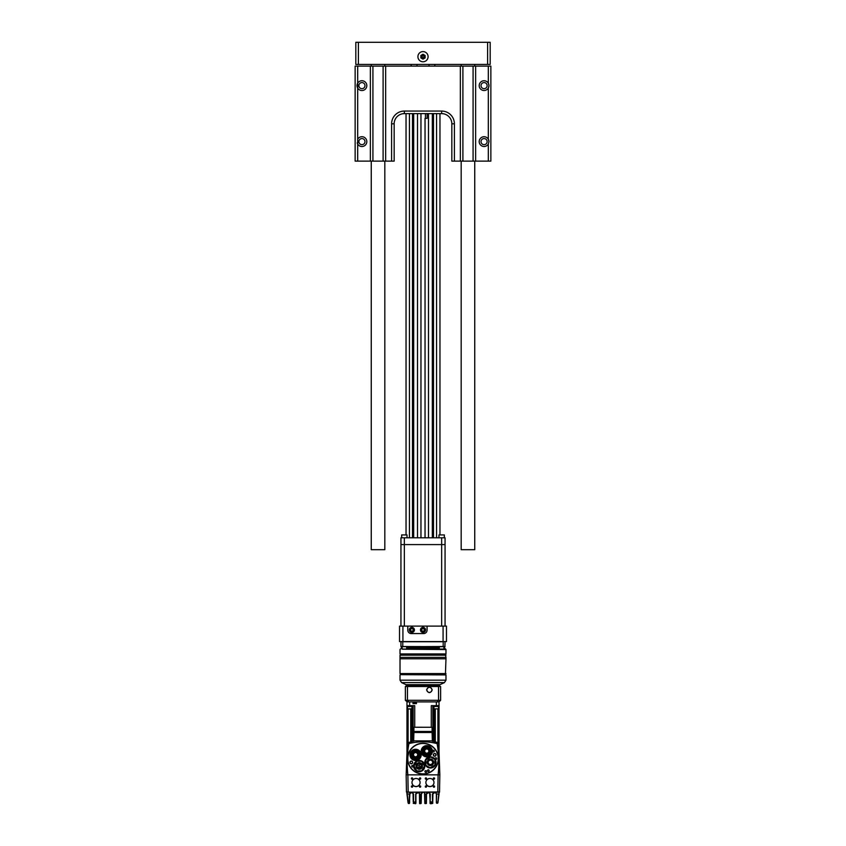 <?xml version="1.0" encoding="UTF-8"?>
<svg xmlns="http://www.w3.org/2000/svg" width="846" height="846" viewBox="0 0 846 846"><rect width="100%" height="100%" fill="white"/><g stroke="black" fill="none" stroke-linecap="round" stroke-linejoin="round"><path stroke-width="1.27" d="M428.985 66.115L428.985 64.423M417.015 66.115L417.015 64.423M355.817 64.423L355.817 42.3L490.183 42.3L490.183 64.423L355.817 64.423M417.913 56.682A5.087 5.087 0 0 0 425.549 61.092A5.087 5.087 0 0 0 425.549 52.283A5.087 5.087 0 0 0 417.913 56.682M425.126 56.682A2.126 2.126 0 0 1 424.058 58.522L425.126 57.909L425.126 55.466L424.058 54.853A2.126 2.126 0 0 1 425.126 56.682M421.943 54.853A2.126 2.126 0 0 1 424.058 54.853L423 54.239L420.874 55.466L420.874 56.682A2.126 2.126 0 0 1 421.943 54.853M421.943 58.522A2.126 2.126 0 0 1 420.874 56.682L420.874 57.909L423 59.135L424.058 58.522A2.126 2.126 0 0 1 421.943 58.522M421.202 56.682A1.798 1.798 0 0 1 423.899 55.127A1.798 1.798 0 0 1 423.899 58.247A1.798 1.798 0 0 1 421.202 56.682M371.257 64.423L371.257 66.115M371.257 161.121L371.257 549.688L384.824 549.688L384.824 161.121M461.176 64.423L461.176 66.115M461.176 161.121L461.176 549.688L474.743 549.688L474.743 161.121M438.492 708.853L433.956 708.853L438.492 708.853L438.492 706.452M438.577 705.649L438.577 706.452L433.871 706.452L433.871 705.649M438.514 686.413L405.371 686.518L440.629 686.518L438.514 686.413L438.556 700.308L437.139 701.905L439.032 701.905L439.032 705.649L431.28 705.649L431.28 727.285M407.159 701.905L408.861 701.905L407.444 700.308L405.371 700.308L407.159 701.905M407.635 774.841L439.825 774.841L439.518 791.951L437.816 791.951L438.112 774.841A107.981 107.918 0 0 0 437.107 743.613L437.171 743.634C439.455 754.008 439.772 764.414 438.122 774.841L439.835 774.841L438.736 743.602L437.942 742.608A59.04 59.04 0 0 0 434.188 741.752L433.332 740.863L412.668 740.863L411.822 741.752A59.04 59.04 0 0 0 408.058 742.608L407.338 743.243L408.967 743.592A59.125 59.083 0 0 0 408.893 743.613A108.288 108.225 0 0 0 407.878 774.841L406.154 774.841L406.45 791.951L406.154 774.841M409.527 802.505L408.237 802.717L409.601 802.643L409.337 793.95L410.86 792.332M415.65 802.865L415.65 793.992L416.962 792.216L412.203 792.216L413.514 793.992L413.25 801.902L413.038 793.347M413.25 802.061L413.25 793.982L413.25 801.902L415.915 802.124L415.915 793.982L415.915 802.124L413.504 802.167L413.07 793.411M409.527 802.833L409.601 793.982L407.212 793.982L406.968 792.216L408.216 802.526L409.601 802.315L407.941 802.061L406.767 792.216M432.644 803.002L432.75 793.865M437.9 802.473L438.81 793.675M438.788 793.834L438.101 801.522L439.032 794.013L436.377 793.982L436.451 802.505M434.749 792.237L436.642 793.96L436.377 802.315L438.038 802.114M408.893 743.613L408.83 743.634C406.556 754.019 406.228 764.414 407.878 774.841L408.163 791.951L406.45 791.951L411.463 792.216L409.601 793.982L409.327 802.357L409.337 793.982M419.828 802.389L419.828 803.214L421.171 802.949L421.171 793.982L420.896 802.664L419.563 802.389L419.563 793.982L419.648 802.389M415.64 803.14L413.25 803.404M426.331 802.801L426.532 793.548L426.416 803.277L426.416 793.982L426.416 802.801L424.893 802.812M426.067 802.304L424.808 802.209L426.416 802.029L426.141 793.992L427.452 792.216L423.772 792.216L425.073 793.992L424.533 793.231L424.808 802.949L426.141 802.801M436.642 802.579L436.652 803.245L437.678 803.192M432.644 803.33L430.328 803.658L430.054 802.865L432.729 802.664L432.729 793.982L432.729 803.002L430.054 803.066L432.465 803.002M428.795 792.374L430.328 793.992L430.054 803.066L431.46 803.7L430.054 803.436M424.808 803.288L426.416 803.436L426.416 793.982L426.416 802.04M419.563 802.611L420.896 802.664L419.563 802.611L419.796 803.7L421.171 803.425L421.435 793.262M420.896 803.288L419.828 803.404L421.171 803.288L421.171 793.982L422.979 792.216M413.514 803.002L415.915 803.203L415.915 794.003M415.65 803.203L413.324 803.33M424.459 793.125L423.772 792.216L418.516 792.216L419.828 793.992L419.828 802.071L421.171 802.209L419.563 802.029L419.563 793.982L419.563 802.04M407.19 793.834L406.989 792.416M417.11 792.406L418.241 792.342M419.299 793.252L419.542 793.865M436.642 793.939L434.802 792.268M412.975 793.252L413.229 793.865L412.975 793.252M419.563 802.389L419.828 793.992L417.913 792.247M430.328 793.992L430.054 802.727L430.054 793.971L428.742 792.342M429.567 792.945L430.328 802.801L432.729 802.473L432.465 793.992L433.776 792.216L429.017 792.216M421.879 792.713L421.171 793.982L421.086 802.399M426.067 802.071L425.073 802.071L424.808 793.982L424.808 802.05L424.502 793.188M426.331 802.389L424.808 802.621L426.416 802.611L426.416 793.982L428.89 792.416M436.377 802.505L436.377 793.982L436.377 802.833L436.377 793.982L436.377 802.082L438.038 802.061M432.465 802.251L430.328 802.389L432.729 802.251L432.951 793.347M430.328 803.7L432.729 803.404L432.856 793.548M426.458 793.77L426.892 792.956M428.404 792.247L427.79 792.321M410.077 792.966L409.601 793.982L411.865 792.321M436.219 793.474L435.722 792.776M426.691 793.231L426.437 793.855M418.358 792.395L415.915 793.982M409.94 793.146L409.337 802.579M438.249 792.216L436.007 792.216M420.716 786.505A0.666 0.666 0 0 1 420.05 787.14A0.666 0.666 0 0 1 419.383 786.505M419.383 786.547A0.666 0.666 0 0 1 420.05 785.871A0.666 0.666 0 0 1 420.716 786.547A0.666 0.666 0 0 1 420.05 787.214A0.666 0.666 0 0 1 419.383 786.547M412.7 786.505A0.666 0.666 0 0 1 412.034 787.14A0.666 0.666 0 0 1 411.368 786.505M411.368 786.547A0.666 0.666 0 0 1 412.034 785.871A0.666 0.666 0 0 1 412.7 786.547A0.666 0.666 0 0 1 412.034 787.214A0.666 0.666 0 0 1 411.368 786.547M412.7 778.489A0.666 0.666 0 0 1 412.034 779.124A0.666 0.666 0 0 1 411.368 778.489M411.368 778.532A0.666 0.666 0 0 1 412.034 777.855A0.666 0.666 0 0 1 412.7 778.532A0.666 0.666 0 0 1 412.034 779.198A0.666 0.666 0 0 1 411.368 778.532M420.716 778.489A0.666 0.666 0 0 1 420.05 779.124A0.666 0.666 0 0 1 419.383 778.489M419.383 778.532A0.666 0.666 0 0 1 420.05 777.855A0.666 0.666 0 0 1 420.716 778.532A0.666 0.666 0 0 1 420.05 779.198A0.666 0.666 0 0 1 419.383 778.532M434.611 778.489A0.666 0.666 0 0 1 433.945 779.124A0.666 0.666 0 0 1 433.279 778.489M433.279 778.532A0.666 0.666 0 0 1 433.945 777.855A0.666 0.666 0 0 1 434.611 778.532A0.666 0.666 0 0 1 433.945 779.198A0.666 0.666 0 0 1 433.279 778.532M426.596 778.489A0.666 0.666 0 0 1 425.929 779.124A0.666 0.666 0 0 1 425.263 778.489M425.263 778.532A0.666 0.666 0 0 1 425.929 777.855A0.666 0.666 0 0 1 426.596 778.532A0.666 0.666 0 0 1 425.929 779.198A0.666 0.666 0 0 1 425.263 778.532M426.596 786.505A0.666 0.666 0 0 1 425.929 787.14A0.666 0.666 0 0 1 425.263 786.505M425.263 786.547A0.666 0.666 0 0 1 425.929 785.871A0.666 0.666 0 0 1 426.596 786.547A0.666 0.666 0 0 1 425.929 787.214A0.666 0.666 0 0 1 425.263 786.547M434.611 786.505A0.666 0.666 0 0 1 433.945 787.14A0.666 0.666 0 0 1 433.279 786.505M433.279 786.547A0.666 0.666 0 0 1 433.945 785.871A0.666 0.666 0 0 1 434.611 786.547A0.666 0.666 0 0 1 433.945 787.214A0.666 0.666 0 0 1 433.279 786.547M420.102 782.487A4.061 4.061 0 0 1 416.042 786.484A4.061 4.061 0 0 1 411.981 782.487M411.981 782.539A4.061 4.061 0 0 1 416.042 778.479A4.061 4.061 0 0 1 420.102 782.539A4.061 4.061 0 0 1 416.042 786.6A4.061 4.061 0 0 1 411.981 782.539M433.998 782.487A4.061 4.061 0 0 1 429.937 786.484A4.061 4.061 0 0 1 425.876 782.487M425.876 782.539A4.061 4.061 0 0 1 429.937 778.479A4.061 4.061 0 0 1 433.998 782.539A4.061 4.061 0 0 1 429.937 786.6A4.061 4.061 0 0 1 425.876 782.539M408.332 803.192L409.601 802.97L409.601 793.982L411.928 792.342M438.101 801.522L439.032 794.013L438.101 801.522M432.475 802.738L430.054 802.537L432.465 802.664M430.328 803.467L432.475 803.404M426.151 802.463L425.083 802.473M438.767 793.982L439.518 791.951L406.725 792.216M413.514 803.33L415.693 803.7M408.29 802.865L409.337 802.907M408.11 802.812L406.947 794.013M413.504 802.738L415.915 802.537L413.514 802.251M419.828 802.801L420.896 802.949M437.742 802.717L436.652 802.907L437.742 802.717M419.436 793.548L419.563 802.198L420.896 802.664M430.328 802.389L432.729 801.902L430.054 801.955L432.465 801.934L432.465 793.992M411.695 792.268L413.25 793.982L413.25 801.902L413.07 793.421M420.896 802.325L419.912 802.304L421.171 802.05L420.896 793.992L422.947 792.216M424.808 802.621L426.151 803.214M415.65 802.124L413.504 802.325M419.563 802.029L420.896 802.473M435.077 792.364L432.729 793.982L432.644 802.664M413.514 793.992L413.514 801.934L415.64 802.23L415.65 793.992M419.563 803.436L420.896 803.224M409.327 803.51L408.332 803.457M424.808 793.971L424.533 793.241M409.527 803.171L409.601 793.982M406.968 751.872L406.968 701.905M408.089 742.598L408.089 709.128M415.703 702.698L416.19 703.46L413.25 703.618M414.212 702.603L415.227 702.603M414.72 727.285L414.72 705.649L406.968 705.649M436.356 705.649L436.356 701.905L416.454 701.905L416.454 703.618L412.985 703.618L412.985 701.905L409.644 701.905L409.644 705.649M413.134 727.507L413.134 705.649M432.866 727.518L432.866 705.649M437.911 742.598L437.911 709.128M439.032 751.872L439.032 705.649L439.032 751.872M434.696 741.984L433.395 740.736L433.184 728.226L432.105 727.264L413.895 727.253L412.827 728.216L412.605 740.736L411.854 741.879M407.793 758.682L407.793 758.651A15.207 15.196 -0 0 0 423 773.879A15.207 15.196 -0 0 0 438.207 758.672A15.207 15.196 180 0 1 423 773.847A15.207 15.196 180 0 1 407.793 758.651A15.207 15.196 180 0 1 423 743.465A15.207 15.196 180 0 1 438.207 758.651L438.207 758.682M407.603 758.682A15.397 15.387 180 0 1 423 743.317A15.397 15.387 180 0 1 438.397 758.682M437.107 743.613A59.125 59.083 0 0 0 437.033 743.592C427.674 741.244 418.326 741.244 408.967 743.592L408.967 743.592M437.033 743.592L438.662 743.243L437.942 742.608M407.338 743.243L406.165 774.841M413.927 727.359L413.895 731.462L432.116 731.462A1.068 1.058 -0 0 1 433.184 732.499L433.332 740.863M432.359 741.35L432.116 732.499L413.895 732.499L413.641 741.35M432.253 740.726L433.395 740.736L433.184 728.226L433.184 732.499L432.116 732.499L432.105 727.264L413.895 727.253L412.827 728.216L412.605 740.736L412.827 728.216M433.607 741.614L434.273 741.773M412.288 741.699L411.177 741.879M412.668 740.863L413.747 740.726M413.895 731.462A1.068 1.058 180 0 0 412.827 732.499L413.895 732.499L413.895 731.462M407.814 742.703L407.264 743.602L407.814 742.703M423 743.274A15.397 15.387 0 0 0 407.603 758.661A15.397 15.387 0 0 0 423 774.048A15.397 15.387 0 0 0 438.397 758.661A15.397 15.387 0 0 0 423 743.274M429.408 687.354A2.538 2.538 0 0 1 431.946 689.892A2.538 2.538 0 0 1 429.408 692.43A2.538 2.538 0 0 1 426.87 689.892A2.538 2.538 0 0 1 429.408 687.354M406.302 686.148L439.962 686.413L406.302 686.148M440.629 686.518L440.629 700.308L407.444 700.308L407.486 686.413M439.032 701.905L440.629 700.308M432.221 689.892C430.35 693.509 428.478 693.509 426.606 689.892C428.478 686.265 430.35 686.265 432.221 689.892M412.985 701.905L416.454 701.905M436.356 701.905L437.139 701.905M405.371 686.518L405.371 700.308M443.293 674.653L400.295 674.653L445.705 674.653L443.293 674.125M445.979 673.585L400.021 673.585L400.56 674.125L445.44 674.125L445.979 658.801L400.021 658.801L400.021 657.384L445.979 657.384L445.44 654.624L423 654.624L445.44 654.624M402.707 654.624L423 654.624L400.56 654.624L402.707 654.085L400.179 654.085L445.821 654.085L402.707 654.085M445.059 641.744L444.89 646.672L400.941 646.513L400.941 641.744L444.89 641.585M445.059 646.513L402.844 646.672M443.864 646.672L443.864 649.072L439.328 649.072L439.328 646.672L443.156 646.672L443.219 641.744L402.781 641.744L402.781 646.513L400.941 646.513M412.129 705.649L412.129 706.452L407.423 706.452L407.423 705.649M412.044 708.853L407.508 708.853L411.78 709.128L412.044 706.452M425.898 765.366L430.106 767.861L434.918 765.08L430.106 767.798L425.898 765.366L425.898 759.824L430.699 757.043L434.918 759.475L434.918 765.027M436.018 762.458A5.615 5.605 -0 0 0 430.403 756.874A5.615 5.605 -0 0 0 424.798 762.458M430.403 756.821A5.615 5.605 -0 0 0 424.798 762.426A5.615 5.605 -0 0 0 430.403 768.031A5.615 5.605 -0 0 0 436.018 762.426A5.615 5.605 -0 0 0 430.403 756.821M411.315 761.062A1.385 1.385 -0 0 0 409.919 762.447A1.385 1.385 -0 0 0 411.315 763.832A1.385 1.385 -0 0 0 412.7 762.447A1.385 1.385 -0 0 0 411.315 761.062M419.225 760.448A5.615 5.605 -0 0 0 413.62 766.053A5.615 5.605 -0 0 0 419.225 771.658A5.615 5.605 -0 0 0 424.84 766.053A5.615 5.605 -0 0 0 419.225 760.448M426.775 745.643A5.615 5.605 -0 0 0 421.16 751.248A5.615 5.605 -0 0 0 426.775 756.863A5.615 5.605 -0 0 0 432.38 751.248A5.615 5.605 -0 0 0 426.775 745.643M428.298 771.467A0.825 0.825 -0 0 0 429.134 770.632L429.134 770.632A0.825 0.825 180 0 1 428.298 771.457A0.825 0.825 180 0 1 427.473 770.632L427.473 770.632A0.825 0.825 -0 0 0 428.298 771.467M425.76 772.292A0.825 0.825 -0 0 0 426.585 771.457L426.585 771.457A0.825 0.825 180 0 1 425.76 772.282A0.825 0.825 180 0 1 424.935 771.457L424.935 771.457A0.825 0.825 -0 0 0 425.76 772.292M412.531 767.036A0.825 0.825 -0 0 0 413.366 766.201L413.366 766.201A0.825 0.825 180 0 1 412.531 767.036A0.825 0.825 180 0 1 411.706 766.201L411.706 766.201A0.825 0.825 -0 0 0 412.531 767.036M435.912 759.444A0.825 0.825 -0 0 0 436.737 758.619L436.737 758.619A0.825 0.825 180 0 1 435.912 759.444A0.825 0.825 180 0 1 435.077 758.619L435.077 758.619A0.825 0.825 -0 0 0 435.912 759.444M433.469 751.925A0.825 0.825 -0 0 0 434.294 751.1L434.294 751.1A0.825 0.825 180 0 1 433.469 751.925A0.825 0.825 180 0 1 432.634 751.1L432.634 751.1A0.825 0.825 -0 0 0 433.469 751.925M415.598 749.27A5.615 5.605 -0 0 0 409.982 754.886A5.615 5.605 -0 0 0 415.598 760.491A5.615 5.605 -0 0 0 421.202 754.886A5.615 5.605 -0 0 0 415.598 749.27M434.685 753.469A1.385 1.385 -0 0 0 433.3 754.854A1.385 1.385 -0 0 0 434.685 756.25A1.385 1.385 -0 0 0 436.081 754.854A1.385 1.385 -0 0 0 434.685 753.469M412.7 762.479A1.385 1.385 -0 0 0 411.315 761.114A1.385 1.385 -0 0 0 409.919 762.479M424.84 766.085A5.615 5.605 -0 0 0 419.225 760.501A5.615 5.605 -0 0 0 413.62 766.085M432.38 751.28A5.615 5.605 -0 0 0 426.775 745.707A5.615 5.605 -0 0 0 421.16 751.28M427.473 770.632L427.473 770.632A0.825 0.825 180 0 1 428.298 769.807A0.825 0.825 180 0 1 429.134 770.632L429.134 770.632M424.935 771.457L424.935 771.457A0.825 0.825 180 0 1 425.76 770.632A0.825 0.825 180 0 1 426.585 771.457L426.585 771.457M411.706 766.201L411.706 766.201A0.825 0.825 180 0 1 412.531 765.376A0.825 0.825 180 0 1 413.366 766.201L413.366 766.201M435.077 758.619L435.077 758.619A0.825 0.825 180 0 1 435.912 757.783A0.825 0.825 180 0 1 436.737 758.619L436.737 758.619M432.634 751.1L432.634 751.1A0.825 0.825 180 0 1 433.469 750.265A0.825 0.825 180 0 1 434.294 751.1L434.294 751.1M421.202 754.907A5.615 5.605 -0 0 0 415.598 749.334A5.615 5.605 -0 0 0 409.982 754.907M436.081 754.886A1.385 1.385 -0 0 0 434.685 753.522A1.385 1.385 -0 0 0 433.3 754.886M410.109 762.436L410.109 762.51A1.206 1.206 -0 0 0 411.315 763.705A1.206 1.206 -0 0 0 412.51 762.51L412.51 762.436A1.206 1.206 180 0 1 411.315 763.631A1.206 1.206 180 0 1 410.109 762.436A1.206 1.206 180 0 1 411.315 761.231A1.206 1.206 180 0 1 412.51 762.436M421.657 770.918L424.438 766.053L421.657 770.918L416.792 770.918L414.022 766.053L416.792 761.252L421.657 761.252L424.438 766.053M421.562 751.248L424.343 756.113L429.208 756.113L431.978 751.311L429.208 746.447L424.343 746.447L421.562 751.248L424.343 756.06L429.208 756.06L431.978 751.248M418.03 759.75L420.8 754.886L418.03 759.75L413.165 759.75L410.384 754.886L413.165 750.074L418.03 750.074L420.8 754.886M433.49 754.844L433.49 754.918A1.206 1.206 -0 0 0 434.685 756.113A1.206 1.206 -0 0 0 435.891 754.918L435.891 754.844A1.206 1.206 180 0 1 434.685 756.038A1.206 1.206 180 0 1 433.49 754.844A1.206 1.206 180 0 1 434.685 753.638A1.206 1.206 180 0 1 435.891 754.844M421.657 770.865L416.792 770.918M416.792 770.865L414.022 766.053M418.03 759.687L413.165 759.75M413.165 759.687L410.384 754.886M416.021 765.894L416.021 766.053A3.204 3.204 -0 0 0 419.225 769.257A3.204 3.204 -0 0 0 422.429 766.053L422.429 765.894A3.204 3.204 180 0 1 419.225 769.099A3.204 3.204 180 0 1 416.021 765.894A3.204 3.204 180 0 1 419.225 762.69A3.204 3.204 180 0 1 422.429 765.894M430.91 751.111L430.91 751.248A4.145 4.135 180 0 1 426.775 755.393A4.145 4.135 180 0 1 422.63 751.248L422.63 751.111A4.145 4.135 180 0 1 426.775 746.976A4.145 4.135 180 0 1 430.91 751.111A4.145 4.135 180 0 1 426.775 755.256A4.145 4.135 180 0 1 422.63 751.111M411.452 754.738L411.452 754.886A4.145 4.135 -0 0 0 415.598 759.021A4.145 4.135 -0 0 0 419.732 754.886L419.732 754.738A4.145 4.135 180 0 1 415.598 758.883A4.145 4.135 180 0 1 411.452 754.738A4.145 4.135 180 0 1 415.598 750.603A4.145 4.135 180 0 1 419.732 754.738M419.225 768.697A2.802 2.802 -0 0 0 422.027 765.884A2.802 2.802 180 0 1 419.225 768.686A2.802 2.802 180 0 1 416.422 765.873A2.802 2.802 -0 0 0 419.225 768.697M426.775 747.991A3.13 3.12 -0 0 0 423.645 751.111A3.13 3.12 -0 0 0 426.775 754.241A3.13 3.12 -0 0 0 429.895 751.111A3.13 3.12 -0 0 0 426.775 747.991M415.598 751.618A3.13 3.12 -0 0 0 412.467 754.738A3.13 3.12 -0 0 0 415.598 757.868A3.13 3.12 -0 0 0 418.717 754.738A3.13 3.12 -0 0 0 415.598 751.618M416.422 765.894L416.422 765.873A2.802 2.802 180 0 1 419.225 763.071A2.802 2.802 180 0 1 422.027 765.873L422.027 765.873M429.895 751.185A3.13 3.12 -0 0 0 426.775 748.139A3.13 3.12 -0 0 0 423.645 751.185M418.717 754.812A3.13 3.12 -0 0 0 415.598 751.766A3.13 3.12 -0 0 0 412.467 754.812M420.198 767.904A2.242 2.242 -0 0 0 419.225 763.631A2.242 2.242 -0 0 0 416.983 765.873A2.242 2.242 -0 0 0 419.69 768.073L419.457 767.375L420.198 767.904M424.66 751.089L424.66 751.259A2.115 2.104 -0 0 0 426.775 753.374A2.115 2.104 -0 0 0 428.88 751.259L428.88 751.089A2.115 2.104 180 0 1 426.775 753.194A2.115 2.104 180 0 1 424.66 751.089A2.115 2.104 180 0 1 426.775 748.974A2.115 2.104 180 0 1 428.88 751.089M413.483 754.717L413.483 754.896A2.115 2.104 -0 0 0 415.598 757.001A2.115 2.104 -0 0 0 417.702 754.896L417.702 754.717A2.115 2.104 180 0 1 415.598 756.821A2.115 2.104 180 0 1 413.483 754.717A2.115 2.104 180 0 1 415.598 752.602A2.115 2.104 180 0 1 417.702 754.717M421.467 765.958A2.242 2.242 -0 0 0 419.225 763.801A2.242 2.242 -0 0 0 416.983 765.958M419.457 767.375L419.637 768.083M420.176 766.529L420.716 766.529M418.96 765.884L419.489 765.884M419.584 764.689L420.113 764.689M417.744 765.292L418.273 765.292M418.336 767.132L418.876 767.132M427.198 762.267L427.198 762.426A3.204 3.204 -0 0 0 428.806 765.196A3.204 3.204 -0 0 0 433.607 762.426L433.607 762.267A3.204 3.204 180 0 1 428.806 765.038A3.204 3.204 180 0 1 430.403 759.063A3.204 3.204 180 0 1 433.607 762.267M429.007 764.689A2.802 2.802 -0 0 0 433.215 762.257A2.802 2.802 180 0 1 429.007 764.678A2.802 2.802 180 0 1 427.6 762.246A2.802 2.802 -0 0 0 429.007 764.689M427.6 762.267L427.6 762.246A2.802 2.802 180 0 1 430.403 759.444A2.802 2.802 180 0 1 433.215 762.246L433.215 762.246M431.523 760.3A2.242 2.242 -0 0 0 428.161 762.246A2.242 2.242 -0 0 0 430.403 764.488A2.242 2.242 -0 0 0 431.523 760.3M432.644 762.331A2.242 2.242 -0 0 0 431.523 760.469A2.242 2.242 -0 0 0 428.161 762.331M443.864 649.072L439.328 649.072M406.672 649.072L402.136 649.072L406.672 649.072L406.672 646.672M357.689 144.053A4.886 4.886 0 0 0 366.815 141.61A4.886 4.886 0 0 0 357.689 139.178L357.689 161.121L355.14 161.121L355.14 66.115L490.86 66.115L490.86 161.121L488.311 161.121L488.311 144.053L488.956 141.61L488.311 139.178A4.886 4.886 0 0 0 480.94 137.866A4.886 4.886 0 0 0 480.94 145.353A4.886 4.886 0 0 0 488.311 144.053M372.917 66.115L372.917 161.121L383.101 161.121L383.101 66.115M372.917 161.121L370.368 161.121L370.368 66.115M357.689 161.121L370.368 161.121M357.689 66.115L357.689 88.069A4.886 4.886 0 0 0 366.815 85.626A4.886 4.886 0 0 0 357.689 83.194A4.886 4.886 0 0 0 357.689 88.069L357.689 139.178M357.202 142.879A4.886 4.886 0 0 0 357.414 143.482M364.975 141.61A3.056 3.056 0 0 0 361.929 138.564A3.056 3.056 0 0 0 358.873 141.61A3.056 3.056 0 0 0 361.929 144.666A3.056 3.056 0 0 0 364.975 141.61M364.975 85.626A3.056 3.056 0 0 0 361.929 82.58A3.056 3.056 0 0 0 358.873 85.626A3.056 3.056 0 0 0 361.929 88.682A3.056 3.056 0 0 0 364.975 85.626M355.14 94.964L355.14 92.838M355.14 132.283L355.14 130.157M355.14 153.063L355.14 150.514M355.14 74.184L355.14 71.635M462.899 66.115L462.899 161.121L473.083 161.121L473.083 66.115M475.632 66.115L475.632 161.121L473.083 161.121M488.311 139.178L488.311 88.069L488.956 85.626L488.311 83.194A4.886 4.886 0 0 0 480.94 81.882A4.886 4.886 0 0 0 480.94 89.369A4.886 4.886 0 0 0 488.956 85.636M475.632 161.121L488.311 161.121M488.956 141.61L488.956 141.61A4.886 4.886 0 0 0 488.597 139.749M487.127 141.61A3.056 3.056 0 0 0 484.071 138.564A3.056 3.056 0 0 0 481.025 141.61A3.056 3.056 0 0 0 484.071 144.666A3.056 3.056 0 0 0 487.127 141.61M488.956 85.626A4.886 4.886 0 0 0 488.311 83.194L488.311 66.115M487.127 85.626A3.056 3.056 0 0 0 484.071 82.58A3.056 3.056 0 0 0 481.025 85.626A3.056 3.056 0 0 0 484.071 88.682A3.056 3.056 0 0 0 487.127 85.626M394.162 161.121L391.603 161.121L391.603 123.802L394.162 123.802L394.162 161.121M385.649 66.115L385.649 161.121L391.603 161.121M385.649 161.121L383.101 161.121M462.899 161.121L460.351 161.121L460.351 66.115M454.397 161.121L451.838 161.121L451.838 123.802L454.397 123.802L454.397 161.121L460.351 161.121M391.603 123.802A12.732 12.732 0 0 1 404.335 111.069L441.665 111.069L441.665 113.618A10.184 10.184 0 0 1 451.838 123.802A10.184 10.184 0 0 0 441.665 113.618L404.335 113.618A10.184 10.184 0 0 0 394.162 123.802M425.453 113.618L425.453 118.377L427.145 118.377L427.145 113.618M427.145 118.377L425.041 118.377L425.041 537.802M428.499 113.618L428.499 537.802M433.49 113.618L433.49 537.802M439.962 113.618L439.962 534.598M406.038 113.618L406.038 534.598M412.51 113.618L412.51 537.802M417.501 113.618L417.501 537.802M420.959 113.618L420.959 537.802M400.941 626.103L400.941 544.602L404.335 544.591L400.941 544.602L400.941 537.802L445.059 537.802L445.059 544.591L441.665 544.602L445.059 544.602L445.059 537.802M438.989 534.915L444.33 534.915L438.989 534.915L438.989 537.802M401.67 534.915L407.011 534.915L401.67 534.915L401.67 537.802M404.335 626.103L404.335 544.602L441.665 544.591L404.335 544.602L404.335 537.802M445.059 626.103L445.059 544.602M443.082 626.103L399.524 626.103L399.524 641.585L446.477 641.585L446.477 626.103L443.082 626.103L443.082 641.585M411.875 632.438A2.538 2.538 0 0 0 414.064 628.641A2.538 2.538 0 0 0 409.675 628.641A2.538 2.538 0 0 0 411.875 632.438A2.538 2.538 0 0 1 409.337 629.9A2.538 2.538 0 0 1 411.875 627.372A2.538 2.538 0 0 1 414.403 629.9A2.538 2.538 0 0 1 411.875 632.438M423 632.438A2.538 2.538 0 0 0 425.2 628.641A2.538 2.538 0 0 0 420.8 628.641A2.538 2.538 0 0 0 423 632.438A2.538 2.538 0 0 1 420.462 629.9A2.538 2.538 0 0 1 423 627.372A2.538 2.538 0 0 1 425.538 629.9A2.538 2.538 0 0 1 423 632.438M423 628.43L421.731 629.17L421.731 630.64L423 631.37L424.269 630.64L424.269 629.17L423 628.43M411.875 628.43L410.596 629.17L410.596 630.64L411.875 631.37L413.144 630.64L413.144 629.17L411.875 628.43M427.071 626.103L427.071 630.175A3.395 3.395 0 0 1 423.677 633.569L411.188 633.569A3.395 3.395 0 0 1 407.804 630.175L407.804 626.103M487.603 64.423L487.603 42.3M358.397 64.423L358.397 42.3M424.322 56.682A1.322 1.322 0 0 1 423 58.004A1.322 1.322 0 0 1 421.678 56.682A1.322 1.322 0 0 1 423 55.371A1.322 1.322 0 0 1 424.322 56.682M423.931 56.682A0.931 0.931 0 0 0 422.535 55.878A0.931 0.931 0 0 0 422.535 57.496A0.931 0.931 0 0 0 423.931 56.682M407.212 793.982L408.206 802.029L409.601 802.082M408.163 792.216L437.816 792.216M410.722 741.974L410.722 709.128M411.991 741.709L411.991 708.916M434.009 741.709L434.009 708.916M435.278 741.974L435.278 709.128M433.395 740.736L433.776 741.54M406.302 685.144L439.698 685.144L439.698 685.884L406.302 685.884L405.995 684.657L401.564 682.595L400.021 680.173L445.979 680.173L445.979 674.928L400.295 674.653M401.564 682.595L444.436 682.595L445.979 680.173M405.995 684.657L440.005 684.657L444.436 682.595M400.021 657.384L400.021 655.153L445.979 655.153M400.021 649.569L400.021 653.926L445.979 653.926L445.979 649.569L402.241 649.189M443.864 648.163L445.821 649.189L443.759 649.189M439.434 649.189L406.566 649.189M400.179 649.189L402.136 648.163M406.672 648.163L439.328 648.163M406.672 647.782L439.328 647.782M443.864 647.782L444.795 648.163M401.205 648.163L402.136 647.782M401.364 647.782L401.364 646.778L402.136 646.778M406.672 646.778L439.328 646.778M443.864 646.778L444.636 646.778L444.636 647.782M404.335 111.069L404.335 113.618M441.665 111.069A12.732 12.732 0 0 1 454.397 123.802M432.327 113.618L432.327 537.802M433.046 113.618L433.046 537.802M436.568 113.618L436.568 537.802M409.432 113.618L409.432 537.802M412.954 113.618L412.954 537.802M413.673 113.618L413.673 537.802M441.665 537.802L441.665 626.103M402.918 626.103L402.918 641.585M411.188 66.115L411.188 64.423M434.812 66.115L434.812 64.423M384.824 64.423L384.824 66.115M474.743 64.423L474.743 66.115M433.956 708.853L433.956 706.452M436.652 802.907L437.974 802.621M424.808 803.436L426.416 803.436M408.005 802.621L409.327 802.907M409.327 802.579L408.216 802.526M426.151 802.875L425.083 802.886M420.896 802.886L419.828 802.875M432.475 803.076L430.328 803.14M413.504 803.404L415.64 803.467M425.083 803.552L426.151 803.541M419.563 803.277L420.896 803.552M413.726 702.688L413.25 703.46M433.184 728.226L432.105 727.264M400.021 680.173L400.021 674.928M402.707 674.125L402.707 674.653M445.979 657.384L445.979 658.801M400.021 673.585L400.021 658.801M400.021 655.153L400.56 654.624M443.293 654.085L443.293 654.624M407.508 708.853L407.508 706.452M402.136 646.672L402.136 649.072M444.33 534.915L444.33 537.802M407.011 534.915L407.011 537.802"/></g></svg>
